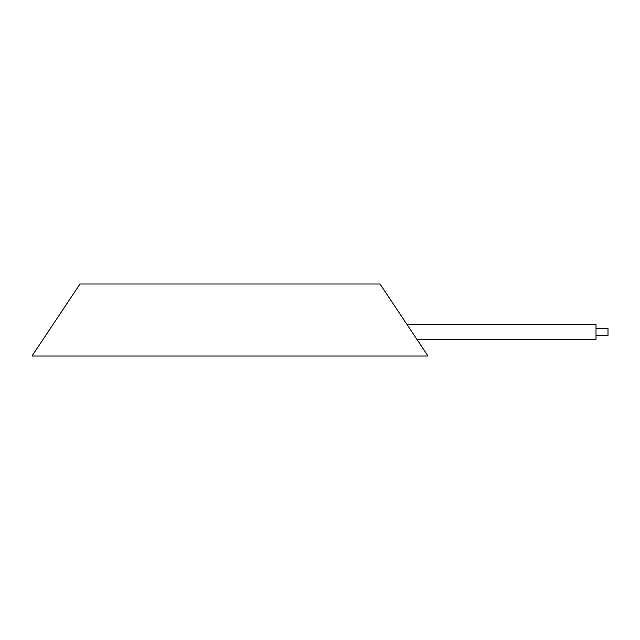 <?xml version="1.0" encoding="UTF-8"?>
<svg xmlns="http://www.w3.org/2000/svg" width="640" height="640" viewBox="0 0 640 640"><rect width="100%" height="100%" fill="white"/><g stroke="black" fill="none" stroke-linecap="round" stroke-linejoin="round"><path stroke-width="0.96" d="M596 335.6L608 335.6L608 328.4L596 328.4M416.96 339.44L596 339.44L596 324.56L407.04 324.56M80 284L380 284L428 356L32 356L80 284"/></g></svg>
